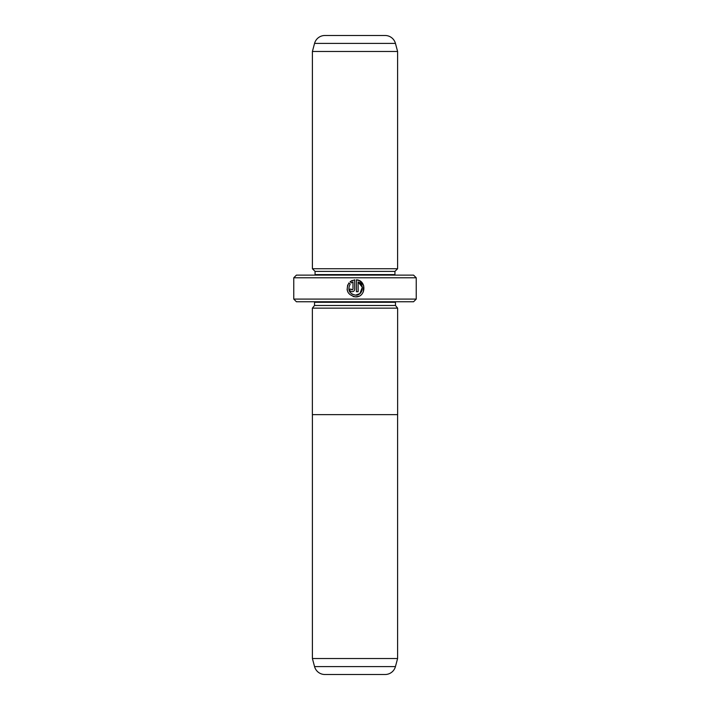 <?xml version="1.0" encoding="UTF-8"?>
<svg xmlns="http://www.w3.org/2000/svg" width="710" height="710" viewBox="0 0 710 710"><rect width="100%" height="100%" fill="white"/><g stroke="black" fill="none" stroke-linecap="round" stroke-linejoin="round"><path stroke-width="1.06" d="M314.565 666.61L395.434 666.61A10.65 10.65 0 0 1 385.148 674.5L324.852 674.5A10.65 10.65 0 0 1 314.565 666.61L312.4 658.525L397.6 658.525L397.6 414.64M312.4 658.525L312.4 414.64M395.434 666.61L397.6 658.525M397.635 308.14L312.364 308.14L312.364 414.64L397.635 414.64L397.635 308.14M359.5 280.716L356.411 279.802C366.91 280.299 366.058 297.428 355.559 296.878C347.545 294.978 345.335 290.319 348.93 282.899L350.145 284.115C347.43 290.017 349.231 293.7 355.559 295.165L351.929 294.126M353.172 296.54L355.559 296.878L358.674 296.292M363.334 291.89L363.653 285.544L359.535 280.734M351.299 289.361L352.133 290.026L352.985 289.174L352.985 281.968L351.352 282.908L350.136 281.684L354.698 279.802L354.698 289.174C354.547 290.736 353.686 291.588 352.133 291.739C350.571 291.588 349.719 290.736 349.56 289.174L351.272 289.174M312.4 308.14L314.53 305.477L395.47 305.477L397.6 308.14M395.47 305.477L395.47 302.283A2.662 2.662 0 0 1 395.523 301.75M314.53 305.477L314.53 302.283L395.47 302.283M314.477 301.75A2.662 2.662 0 0 1 314.53 302.283M312.4 268.735L397.6 268.735L397.6 51.475L312.4 51.475L312.4 268.735L315.062 271.397L394.938 271.397L397.6 268.735M336.363 35.5L324.852 35.5A10.65 10.65 0 0 0 314.565 43.39L312.4 51.475M324.852 35.5L385.148 35.5A10.65 10.65 0 0 1 395.434 43.39L397.6 51.475M315.062 271.397L315.062 274.592L394.938 274.592L394.938 271.397M315.062 274.592A2.662 2.662 0 0 1 315.009 275.125M394.938 274.592A2.662 2.662 0 0 0 394.991 275.125M416.237 299.087L413.575 301.75L296.425 301.75L293.762 299.087L416.237 299.087L416.237 277.787L293.762 277.787L296.425 275.125L413.575 275.125L416.237 277.787M358.124 281.968L362.322 287.275L359.917 293.603L355.559 295.165C362.81 295.582 365.02 284.311 358.124 281.968L358.124 291.739L356.411 291.739L356.411 279.802M293.762 299.087L293.762 277.787M385.148 35.5L373.637 35.5M351.352 282.908L352.985 281.968M352.267 280.414L350.136 281.684M349.56 289.174C349.719 290.736 350.571 291.588 352.133 291.739M347.678 284.958L347.101 289.68M347.11 289.715L347.811 291.961M395.434 43.39L314.565 43.39"/></g></svg>
